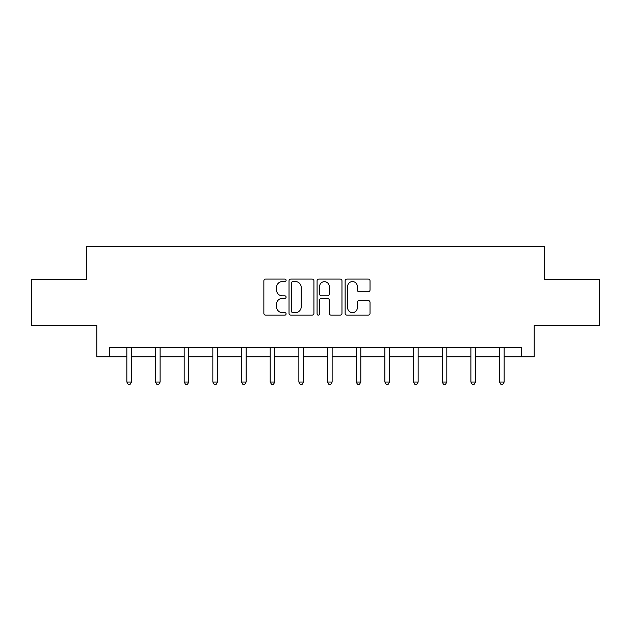 <?xml version="1.0" encoding="UTF-8"?>
<svg xmlns="http://www.w3.org/2000/svg" width="631" height="631" viewBox="0 0 631 631"><rect width="100%" height="100%" fill="white"/><g stroke="black" fill="none" stroke-linecap="round" stroke-linejoin="round"><path stroke-width="0.95" d="M286.095 280.33A1.262 1.262 0 0 0 284.833 279.06L265.667 279.06A1.806 1.806 0 0 0 263.861 280.866L263.861 313.339A1.806 1.806 0 0 0 265.667 315.145L284.833 315.145A1.262 1.262 0 0 0 286.095 313.883A1.262 1.262 0 0 0 284.833 312.621L282.349 312.621A5.774 5.774 0 0 1 276.575 306.847L276.575 304.142A5.774 5.774 0 0 1 282.349 298.368L284.833 298.368A1.262 1.262 0 0 0 286.095 297.106A1.262 1.262 0 0 0 284.833 295.836L282.349 295.836A5.774 5.774 0 0 1 276.575 290.071L276.575 287.365A5.774 5.774 0 0 1 282.349 281.592L284.833 281.592A1.262 1.262 0 0 0 286.095 280.33M368.22 291.782A1.806 1.806 0 0 0 370.026 289.976L370.026 280.866A1.806 1.806 0 0 0 368.22 279.06L346.932 279.06A1.806 1.806 0 0 0 345.133 280.866L345.133 313.339A1.806 1.806 0 0 0 346.932 315.145L368.22 315.145A1.806 1.806 0 0 0 370.026 313.339L370.026 302.336A1.806 1.806 0 0 0 368.22 300.53L359.11 300.53A1.806 1.806 0 0 0 357.304 302.336L357.304 307.794A4.827 4.827 0 0 1 352.484 312.621A4.827 4.827 0 0 1 347.657 307.794L347.657 286.411A4.827 4.827 0 0 1 352.484 281.592A4.827 4.827 0 0 1 357.304 286.411L357.304 289.976A1.806 1.806 0 0 0 359.11 291.782L368.22 291.782M109.66 356.83L109.66 347.642L521.34 347.642L521.34 356.83L534.205 356.83L534.205 325.588L599.45 325.588L599.45 279.643L544.679 279.643L544.679 246.563L86.321 246.563L86.321 279.643L31.55 279.643L31.55 325.588L96.795 325.588L96.795 356.83L126.847 356.83M313.922 280.866A1.806 1.806 0 0 0 312.116 279.06L290.828 279.06A1.806 1.806 0 0 0 289.03 280.866L289.03 313.339A1.806 1.806 0 0 0 290.828 315.145L312.116 315.145A1.806 1.806 0 0 0 313.922 313.339L313.922 280.866M318.884 279.06L340.172 279.06A1.806 1.806 0 0 1 341.97 280.866L341.97 313.339A1.806 1.806 0 0 1 340.172 315.145L331.062 315.145A1.806 1.806 0 0 1 329.256 313.339L329.256 300.167A1.806 1.806 0 0 0 327.45 298.368L321.408 298.368A1.806 1.806 0 0 0 319.601 300.167L319.601 313.883A1.262 1.262 0 0 1 318.339 315.145A1.262 1.262 0 0 1 317.077 313.883L317.077 280.866A1.806 1.806 0 0 1 318.884 279.06M131.437 356.83L155.518 356.83M160.108 356.83L184.181 356.83M188.779 356.83L212.852 356.83M217.45 356.83L241.523 356.83M246.122 356.83L270.194 356.83M274.793 356.83L298.865 356.83M303.464 356.83L327.536 356.83M332.135 356.83L356.207 356.83M360.806 356.83L384.878 356.83M389.477 356.83L413.55 356.83M418.148 356.83L442.221 356.83M446.819 356.83L470.892 356.83M475.482 356.83L499.563 356.83M504.153 356.83L521.34 356.83M292.816 281.592A1.262 1.262 0 0 0 291.554 282.854L291.554 311.351A1.262 1.262 0 0 0 292.816 312.621L295.434 312.621A5.774 5.774 0 0 0 301.2 306.847L301.2 287.365A5.774 5.774 0 0 0 295.434 281.592L292.816 281.592M329.256 286.506A4.827 4.827 0 0 0 324.429 281.678A4.827 4.827 0 0 0 319.601 286.506L319.601 294.038A1.806 1.806 0 0 0 321.408 295.836L327.45 295.836A1.806 1.806 0 0 0 329.256 294.038L329.256 286.506M131.682 347.642L131.571 347.918A1.838 1.838 0 0 0 131.437 348.604L131.437 382.047L126.847 382.047L126.847 348.604A1.838 1.838 0 0 0 126.713 347.918L126.602 347.642M131.437 382.047L130.057 384.437L128.219 384.437L126.847 382.047M160.353 347.642L160.242 347.918A1.838 1.838 0 0 0 160.108 348.604L160.108 382.047L155.518 382.047L155.518 348.604A1.838 1.838 0 0 0 155.384 347.918L155.273 347.642M160.108 382.047L158.728 384.437L156.89 384.437L155.518 382.047M189.024 347.642L188.914 347.918A1.838 1.838 0 0 0 188.779 348.604L188.779 382.047L184.181 382.047L184.181 348.604A1.838 1.838 0 0 0 184.055 347.918L183.944 347.642M188.779 382.047L187.399 384.437L185.561 384.437L184.181 382.047M217.695 347.642L217.585 347.918A1.838 1.838 0 0 0 217.45 348.604L217.45 382.047L212.852 382.047L212.852 348.604A1.838 1.838 0 0 0 212.726 347.918L212.615 347.642M217.45 382.047L216.07 384.437L214.232 384.437L212.852 382.047M246.358 347.642L246.256 347.918A1.838 1.838 0 0 0 246.122 348.604L246.122 382.047L241.523 382.047L241.523 348.604A1.838 1.838 0 0 0 241.397 347.918L241.287 347.642M246.122 382.047L244.741 384.437L242.903 384.437L241.523 382.047M275.029 347.642L274.927 347.918A1.838 1.838 0 0 0 274.793 348.604L274.793 382.047L270.194 382.047L270.194 348.604A1.838 1.838 0 0 0 270.06 347.918L269.958 347.642M274.793 382.047L273.412 384.437L271.575 384.437L270.194 382.047M303.7 347.642L303.598 347.918A1.838 1.838 0 0 0 303.464 348.604L303.464 382.047L298.865 382.047L298.865 348.604A1.838 1.838 0 0 0 298.731 347.918L298.629 347.642M303.464 382.047L302.083 384.437L300.246 384.437L298.865 382.047M332.371 347.642L332.269 347.918A1.838 1.838 0 0 0 332.135 348.604L332.135 382.047L327.536 382.047L327.536 348.604A1.838 1.838 0 0 0 327.402 347.918L327.3 347.642M332.135 382.047L330.754 384.437L328.917 384.437L327.536 382.047M361.042 347.642L360.94 347.918A1.838 1.838 0 0 0 360.806 348.604L360.806 382.047L356.207 382.047L356.207 348.604A1.838 1.838 0 0 0 356.073 347.918L355.971 347.642M360.806 382.047L359.425 384.437L357.588 384.437L356.207 382.047M389.713 347.642L389.603 347.918A1.838 1.838 0 0 0 389.477 348.604L389.477 382.047L384.878 382.047L384.878 348.604A1.838 1.838 0 0 0 384.744 347.918L384.642 347.642M389.477 382.047L388.097 384.437L386.259 384.437L384.878 382.047M418.385 347.642L418.274 347.918A1.838 1.838 0 0 0 418.148 348.604L418.148 382.047L413.55 382.047L413.55 348.604A1.838 1.838 0 0 0 413.415 347.918L413.305 347.642M418.148 382.047L416.768 384.437L414.93 384.437L413.55 382.047M447.056 347.642L446.945 347.918A1.838 1.838 0 0 0 446.819 348.604L446.819 382.047L442.221 382.047L442.221 348.604A1.838 1.838 0 0 0 442.086 347.918L441.976 347.642M446.819 382.047L445.439 384.437L443.601 384.437L442.221 382.047M475.727 347.642L475.616 347.918A1.838 1.838 0 0 0 475.482 348.604L475.482 382.047L470.892 382.047L470.892 348.604A1.838 1.838 0 0 0 470.758 347.918L470.647 347.642M475.482 382.047L474.11 384.437L472.272 384.437L470.892 382.047M504.398 347.642L504.287 347.918A1.838 1.838 0 0 0 504.153 348.604L504.153 382.047L499.563 382.047L499.563 348.604A1.838 1.838 0 0 0 499.429 347.918L499.318 347.642M504.153 382.047L502.781 384.437L500.943 384.437L499.563 382.047"/></g></svg>
